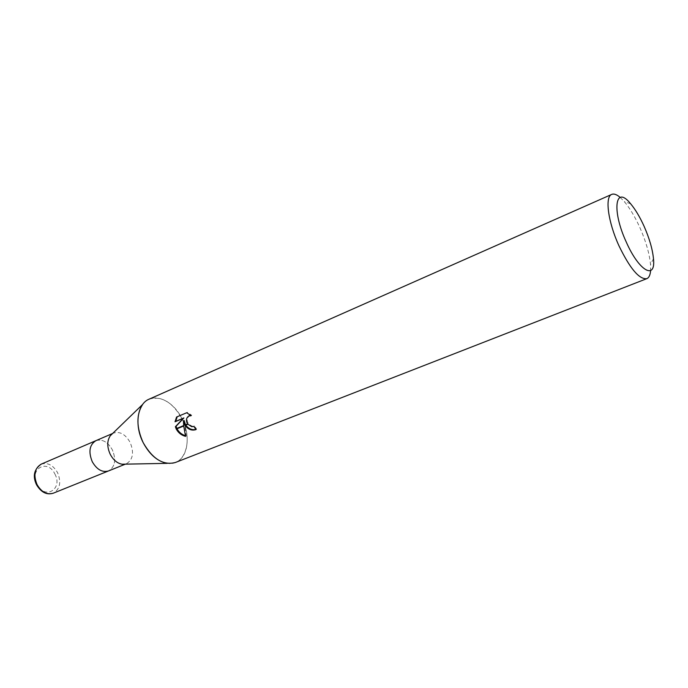 <?xml version="1.0" encoding="UTF-8"?>
<svg xmlns="http://www.w3.org/2000/svg" width="688" height="688" viewBox="0 0 688 688"><rect width="100%" height="100%" fill="white"/><g stroke="black" fill="none" stroke-linecap="round" stroke-linejoin="round"><path stroke-width="0.52" stroke-dasharray="3.44 2.58" d="M112.282 433.818L113.709 433.027C120.039 431.221 125.517 434.352 130.135 442.418C134.229 452.558 133.008 459.653 126.472 463.712L124.906 464.159M92.269 461.725C88.262 451.741 89.474 444.723 95.916 440.664C102.288 438.824 107.767 441.885 112.35 449.84C116.392 459.851 115.111 466.885 108.515 470.945L108.429 470.979M142.708 404.372L142.708 404.372C151.996 391.137 173.023 399.547 182.088 418.975C190.963 436.235 187.944 458.01 175.431 462.474M620.137 197.379L624.334 201.636C629.787 208.111 634.938 216.703 639.797 227.401C645.912 241.273 649.489 253.683 650.538 264.631L650.607 270.608M149.098 399.169C161.68 395.617 172.679 402.213 182.088 418.975C193.268 440.182 185.149 466.524 167.244 463.342L167.244 463.342M195.839 429.458L196.63 429.192L194.566 426.018L192.365 426.276C186.921 423.756 185.82 420.273 189.071 415.827M194.566 426.018L193.896 426.44M190.567 415.268L191.72 415.32L187.437 412.318L176.575 417.023M187.437 412.318L186.732 412.74M191.72 415.32L191.049 415.733M183.679 425.58L183.722 426.01M185.373 435.676L186.25 435.917L184.117 420.488M186.25 435.925L185.562 436.364M196.63 429.192L195.951 429.613M95.83 440.698L95.916 440.664C102.288 438.824 107.767 441.885 112.35 449.84C116.392 459.851 115.111 466.885 108.515 470.945M41.185 464.159C47.653 462.241 53.122 465.088 57.586 472.699C61.456 482.305 60.019 489.142 53.268 493.201M54.902 474.041C63.201 489.099 44.78 500.314 37.109 484.369C28.758 468.786 47.644 458.337 54.902 474.041M112.617 433.492L113.709 433.027M630.621 203.76L624.334 201.636M653.471 258.679L650.538 264.631M125.371 464.151L126.472 463.712"/><path stroke-width="1.03" d="M124.906 464.159L122.103 464.219C117.27 463.342 113.314 460.031 110.226 454.278C106.958 446.994 106.975 440.819 110.269 435.771L112.282 433.818M92.269 461.725C96.862 469.603 102.271 472.673 108.515 470.945C102.271 472.673 96.862 469.603 92.269 461.725C88.262 451.741 89.474 444.723 95.916 440.664L112.617 433.492M650.607 270.608C650.246 275.062 648.973 277.746 646.78 278.674L175.431 462.474C163.34 465.656 152.573 459.025 143.138 442.565C136.336 427.274 136.198 414.546 142.708 404.372L110.269 435.771M626.312 242.15C611.408 210.029 615.27 184.444 630.621 203.76C635.342 209.393 639.823 216.883 644.063 226.232C649.395 238.358 652.534 249.168 653.471 258.679C655.931 280.437 639.126 271.33 626.312 242.15M646.78 278.674C639.29 279.577 630.027 268.647 619.002 245.883C608.02 222.018 604.7 196.665 611.727 194.403C613.928 193.5 616.732 194.489 620.137 197.379M122.103 464.219L167.244 463.342C157.595 461.528 149.563 454.596 143.138 442.565C134.134 425.158 137.359 403.761 149.098 399.169L611.727 194.403M183.447 420.901L183.679 425.58L176.102 428.71L175.388 426.723L183.232 418.338L175.027 421.778L176.575 417.023L186.732 412.74L191.04 415.733L188.667 416.068C186.156 417.969 185.777 420.6 187.54 423.98L184.814 425.115L183.447 420.901L184.117 420.488L185.545 424.806M187.54 423.98L191.703 426.689L193.896 426.44L195.951 429.613C191.935 430.912 188.297 429.527 185.038 425.468L184.814 425.115M176.274 429.088L183.722 426.01L185.562 436.364C181.503 435.332 178.407 432.907 176.274 429.088L176.102 428.71M185.769 425.167C188.658 428.813 192.021 430.249 195.839 429.458M185.029 425.468L187.79 424.333M189.071 415.827L190.567 415.268M177.186 416.765L175.715 421.366L183.911 417.926L176.051 426.319L176.825 428.418M177.005 428.787C178.94 432.236 181.727 434.532 185.373 435.676M175.707 421.366L175.027 421.778M183.911 417.926L183.232 418.338M176.051 426.319L175.38 426.732M108.429 470.979L53.268 493.201C46.93 495.007 41.529 492.144 37.066 484.619C33.23 475.047 34.598 468.227 41.185 464.159L95.83 440.698M188.658 416.068L189.338 415.655M108.515 470.945L125.371 464.151M53.268 493.201C46.715 495.188 41.142 492.384 36.55 484.799C32.474 476.199 34.022 469.319 41.185 464.159"/></g></svg>
